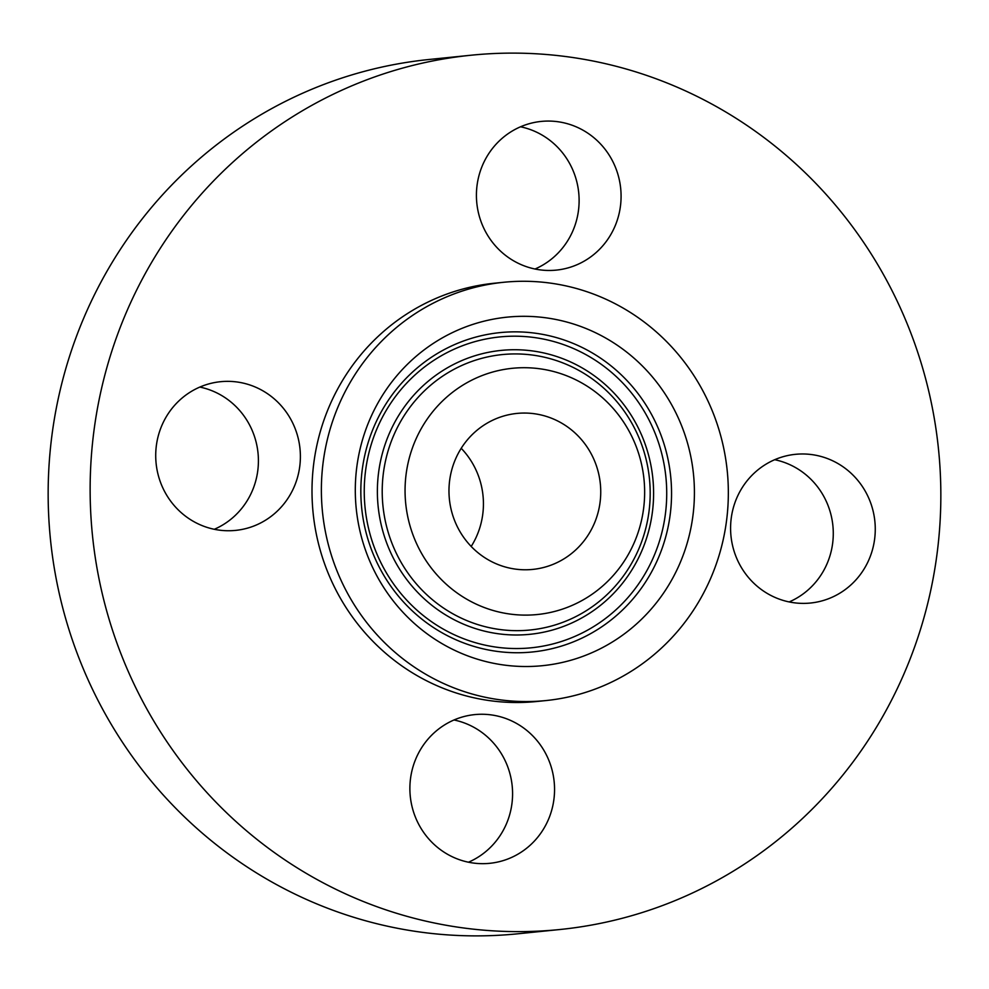 <?xml version="1.0" encoding="UTF-8"?>
<svg xmlns="http://www.w3.org/2000/svg" width="989" height="989" viewBox="0 0 989 989"><rect width="100%" height="100%" fill="white"/><g stroke="black" fill="none" stroke-linecap="round" stroke-linejoin="round"><path stroke-width="1.48" d="M200.903 386.625A74.731 72.308 84.2 0 0 157.869 473.669A74.731 72.308 84.2 0 0 235.605 530.388A74.731 72.308 84.2 0 0 255.199 525.48A74.731 72.308 84.2 0 0 298.233 438.424A74.731 72.308 84.2 0 0 220.498 381.705A74.731 72.308 84.2 0 0 200.903 386.625M214.292 529.288A74.731 72.308 84.2 0 0 258.018 452.999A74.731 72.308 84.2 0 0 199.827 387.07M909.744 330.19A439.388 425.208 84.2 0 0 471.048 55.223A439.388 425.208 84.2 0 0 121.239 654.545A439.388 425.208 84.2 0 0 559.935 929.512A439.388 425.208 84.2 0 0 909.744 330.19M503.599 282.285L494.228 283.237A210.212 203.425 84.2 0 0 326.877 569.948A210.212 203.425 84.2 0 0 536.755 701.498L546.126 700.546A210.212 203.425 84.2 0 0 713.465 413.822A210.212 203.425 84.2 0 0 503.599 282.285A210.212 203.425 84.2 0 0 336.248 568.996A210.212 203.425 84.2 0 0 546.126 700.546M415.17 816.543A74.731 72.308 84.2 0 0 489.778 863.31A74.731 72.308 84.2 0 0 549.266 761.382A74.731 72.308 84.2 0 0 474.658 714.614A74.731 72.308 84.2 0 0 415.17 816.543M830.08 598.11A74.731 72.308 84.2 0 0 873.114 511.066A74.731 72.308 84.2 0 0 795.366 454.334A74.731 72.308 84.2 0 0 775.772 459.255A74.731 72.308 84.2 0 0 732.738 546.299A74.731 72.308 84.2 0 0 810.486 603.03A74.731 72.308 84.2 0 0 830.08 598.11M615.801 168.192A74.731 72.308 84.2 0 0 541.193 121.424A74.731 72.308 84.2 0 0 481.705 223.353A74.731 72.308 84.2 0 0 556.312 270.108A74.731 72.308 84.2 0 0 615.801 168.192M471.048 55.223L429.065 59.488A439.388 425.208 84.2 0 0 79.256 658.81A439.388 425.208 84.2 0 0 517.952 933.777L559.935 929.512M535 269.02A74.731 72.308 84.2 0 0 573.83 172.457A74.731 72.308 84.2 0 0 520.535 126.79M789.173 601.93A74.731 72.308 84.2 0 0 832.886 525.641A74.731 72.308 84.2 0 0 774.708 459.712M468.465 862.21A74.731 72.308 84.2 0 0 507.295 765.647A74.731 72.308 84.2 0 0 454 719.98M663.335 593.412A175.164 169.502 84.2 0 0 622.724 349.092A175.164 169.502 84.2 0 0 386.39 389.406A175.164 169.502 84.2 0 0 427.001 633.739A175.164 169.502 84.2 0 0 663.335 593.412M427.025 419.348A123.749 119.756 84.2 0 0 455.719 591.966A123.749 119.756 84.2 0 0 622.687 563.47A123.749 119.756 84.2 0 0 593.993 390.865A123.749 119.756 84.2 0 0 427.025 419.348M454.52 520.35A78.391 75.856 84.2 0 0 532.787 569.404A78.391 75.856 84.2 0 0 595.193 462.481A78.391 75.856 84.2 0 0 516.926 413.427A78.391 75.856 84.2 0 0 454.52 520.35M471.197 546.447A78.391 75.856 84.2 0 0 477.885 474.411A78.391 75.856 84.2 0 0 461.208 448.301M389.32 398.827A160.502 155.31 -95.8 0 1 605.861 361.887A160.502 155.31 -95.8 0 1 643.073 585.76A160.502 155.31 -95.8 0 1 426.531 622.711A160.502 155.31 -95.8 0 1 389.32 398.827M391.978 401.386A156.237 151.193 -95.8 0 1 602.771 365.423A156.237 151.193 -95.8 0 1 638.993 583.349A156.237 151.193 -95.8 0 1 428.2 619.312A156.237 151.193 -95.8 0 1 391.978 401.386M628.275 575.45A142.676 138.064 -95.8 0 1 435.778 608.297A142.676 138.064 -95.8 0 1 402.696 409.285A142.676 138.064 -95.8 0 1 595.205 376.438A142.676 138.064 -95.8 0 1 628.275 575.45M625.617 572.891A138.411 133.935 -95.8 0 1 438.869 604.761A138.411 133.935 -95.8 0 1 406.776 411.696A138.411 133.935 -95.8 0 1 593.524 379.825A138.411 133.935 -95.8 0 1 625.617 572.891"/></g></svg>
